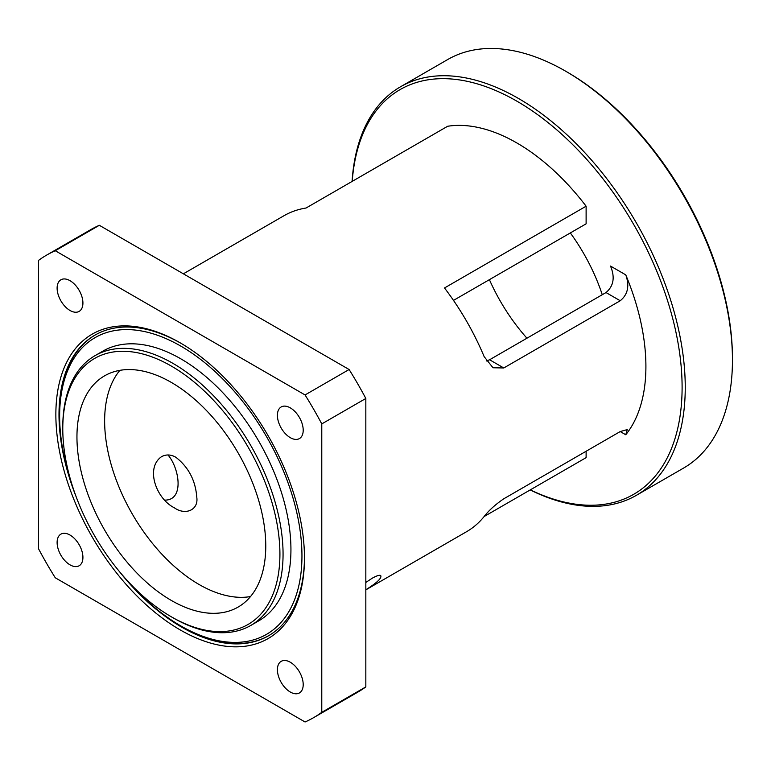 <?xml version="1.0" encoding="UTF-8"?>
<svg xmlns="http://www.w3.org/2000/svg" width="771" height="771" viewBox="0 0 771 771"><rect width="100%" height="100%" fill="white"/><g stroke="black" fill="none" stroke-linecap="round" stroke-linejoin="round"><path stroke-width="1.16" d="M530.188 489.932A235.878 136.178 -120 0 0 636.393 495.319A235.878 136.178 -120 0 0 685.246 387.341A235.878 136.178 -120 0 0 582.288 149.969A235.878 136.178 -120 0 0 400.525 86.776A235.878 136.178 -120 0 0 352.087 181.436M352.222 181.358A233.652 134.896 60 0 1 523.615 105.222A233.652 134.896 60 0 1 682.104 387.341A233.652 134.896 60 0 1 530.323 489.855M400.525 86.776L447.729 59.521A235.878 136.178 60 0 1 565.663 71.202A235.878 136.178 60 0 1 732.45 360.086A235.878 136.178 60 0 1 683.598 468.064L636.393 495.319M183.363 273.821L284.036 215.697A182.467 105.348 -120 0 1 306.039 208.025L447.652 126.261A182.467 105.348 60 0 1 586.114 206.204L586.114 223.821L453.493 300.391M602.267 294.724A133.518 77.081 -120 0 0 570.328 232.938M486.376 360.963L489.585 359.768L606.025 292.546C613.668 286.07 615.162 277.242 610.507 266.062L625.763 274.871A182.467 105.348 60 0 1 645.905 366.447A182.467 105.348 60 0 1 625.763 434.757L627.247 429.592L620.221 431.558L625.763 434.757M365.83 589.863L466.503 531.739A182.467 105.348 -120 0 0 484.149 516.522L586.114 457.646L586.114 451.247M732.45 360.086L732.45 358.274A233.652 134.896 -120 0 0 567.234 72.117L565.663 71.202M489.412 279.661A133.518 77.081 -120 0 0 526.94 338.209M119.891 370.34A133.518 77.081 -120 0 0 132.284 513.997A133.518 77.081 -120 0 0 250.498 596.561M171.345 616.81L172.926 617.725A155.761 89.928 -120 0 0 250.806 625.435A155.761 89.928 -120 0 0 283.063 554.127A155.761 89.928 -120 0 0 215.07 397.373A155.761 89.928 -120 0 0 95.045 355.643A155.761 89.928 -120 0 0 62.779 426.951L62.779 428.763A153.545 88.646 60 0 1 171.355 366.08A153.545 88.646 60 0 1 279.921 554.127A153.545 88.646 60 0 1 171.345 616.81A153.545 88.646 60 0 1 62.779 428.763M250.806 625.435L258.671 620.896A155.761 89.928 -120 0 0 290.937 549.588A155.761 89.928 -120 0 0 222.944 392.834A155.761 89.928 -120 0 0 102.909 351.104L95.045 355.643M265.764 545.955A133.518 77.081 -120 0 0 207.476 411.589A133.518 77.081 -120 0 0 104.596 375.824A133.518 77.081 -120 0 0 104.596 529.985A133.518 77.081 -120 0 0 238.104 607.076A133.518 77.081 -120 0 0 265.764 545.955M268.828 635.583A173.571 100.211 60 0 1 182.361 626.804L180.79 625.898A171.345 98.929 60 0 1 126.521 579.744M72.464 486.125A171.345 98.929 60 0 1 59.637 416.051L59.637 414.229A173.571 100.211 60 0 1 95.267 334.961M59.637 416.051A171.345 98.929 60 0 1 180.79 346.092A171.345 98.929 60 0 1 301.953 555.949A171.345 98.929 60 0 1 180.79 625.898M304.468 557.211A173.571 100.211 60 0 1 268.52 635.767A173.571 100.211 60 0 1 119.322 571.436M76.059 496.514A173.571 100.211 60 0 1 94.949 335.134A173.571 100.211 60 0 1 180.954 343.288M304.468 558.127A175.788 101.493 -120 0 0 180.163 342.825A175.788 101.493 -120 0 0 55.859 414.596A175.788 101.493 -120 0 0 180.163 629.897A175.788 101.493 -120 0 0 304.468 558.127M321.777 712.327L321.777 423.905A267.026 154.171 -120 0 0 305.056 394.945L55.271 250.739A267.026 154.171 -120 0 0 46.645 255.105A267.026 154.171 -120 0 0 38.55 260.386L38.55 548.817A267.026 154.171 -120 0 0 55.271 577.778L305.056 721.984A267.026 154.171 -120 0 0 313.672 717.618A267.026 154.171 -120 0 0 321.777 712.327L365.83 686.894L365.83 398.472A267.026 154.171 -120 0 0 349.109 369.511L305.056 394.945M290.301 692.03A18.244 10.534 60 0 1 278.389 675.955A18.244 10.534 60 0 1 281.184 661.335A18.244 10.534 60 0 1 290.301 662.231A18.244 10.534 60 0 1 302.222 678.316A18.244 10.534 60 0 1 299.427 692.936A18.244 10.534 60 0 1 290.301 692.03M70.016 310.482A18.244 10.534 60 0 1 58.095 294.406A18.244 10.534 60 0 1 60.899 279.786A18.244 10.534 60 0 1 70.016 280.692A18.244 10.534 60 0 1 81.938 296.768A18.244 10.534 60 0 1 79.143 311.388A18.244 10.534 60 0 1 70.016 310.482M290.301 437.668A18.244 10.534 60 0 1 278.389 421.592A18.244 10.534 60 0 1 281.184 406.963A18.244 10.534 60 0 1 290.301 407.869A18.244 10.534 60 0 1 302.222 423.954A18.244 10.534 60 0 1 299.427 438.574A18.244 10.534 60 0 1 290.301 437.668M70.016 564.854A18.244 10.534 60 0 1 58.095 548.769A18.244 10.534 60 0 1 60.899 534.149A18.244 10.534 60 0 1 70.016 535.055A18.244 10.534 60 0 1 81.938 551.13A18.244 10.534 60 0 1 79.143 565.76A18.244 10.534 60 0 1 70.016 564.854M161.659 456.605C166.276 454.225 171.027 454.456 175.904 457.299C188.548 467.207 195.497 480.449 196.75 497.025C198.86 510.103 185.31 515.654 174.381 507.81C156.253 498.924 144.987 467.901 161.659 456.605M164.782 500.119C184.52 500.369 179.421 468.18 167.962 454.948M365.83 582.452L372.258 578.192C376.682 575.744 379.496 574.858 380.681 575.523C382.05 577.971 377.096 582.712 365.83 589.767M625.763 274.871C629.714 285.906 627.864 294.532 620.221 300.748L503.781 367.969L493.006 367.767L484.149 356.636A182.467 105.348 -120 0 0 444.501 287.969L586.114 206.204M484.149 516.522C488.795 510.469 495.339 504.562 503.781 498.789L620.221 431.558M321.777 423.905L365.83 398.472M55.271 250.739L99.334 225.296L349.109 369.511M99.334 225.296A267.026 154.171 -120 0 0 90.708 229.671L46.645 255.105M313.672 717.618L357.734 692.175A267.026 154.171 -120 0 0 365.83 686.894M606.025 292.546L620.221 300.748M489.585 359.768L503.781 367.969"/></g></svg>
